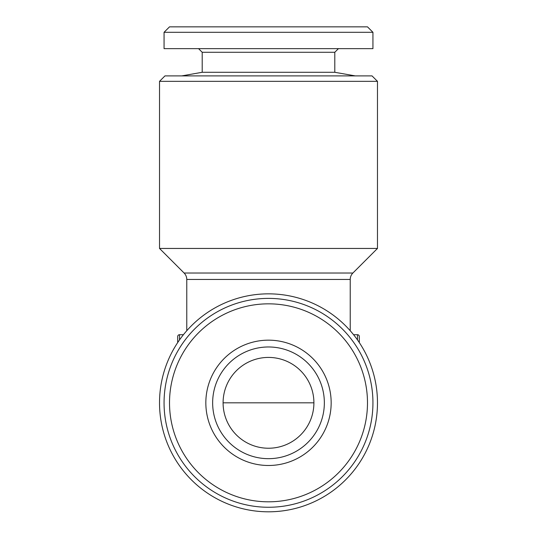 <?xml version="1.0" encoding="UTF-8"?>
<svg xmlns="http://www.w3.org/2000/svg" width="537" height="537" viewBox="0 0 537 537"><rect width="100%" height="100%" fill="white"/><g stroke="black" fill="none" stroke-linecap="round" stroke-linejoin="round"><path stroke-width="0.81" d="M202.207 72.287L202.207 52.277L334.793 52.277L334.793 72.287L202.207 72.287L181.768 75.892M334.128 32.301L164.06 32.301L164.06 48.645L372.94 48.645L372.94 32.301L334.128 32.301M372.94 32.301L367.489 26.85L169.511 26.85L164.06 32.301M377.477 81.342L372.027 75.892L164.973 75.892L159.523 81.342L159.523 248.443L377.477 248.443L377.477 81.342L159.523 81.342M377.477 402.824A108.977 108.977 0 0 1 268.5 511.808A108.977 108.977 0 0 1 159.523 402.824A108.977 108.977 0 0 1 268.5 293.846A108.977 108.977 0 0 1 377.477 402.824M350.231 330.745L350.231 279.448A9.082 9.082 0 0 1 352.896 273.024L377.477 248.443M186.769 330.745L186.769 279.448A9.082 9.082 0 0 0 184.104 273.024L159.523 248.443M313.91 402.824A45.41 45.41 0 0 0 268.5 357.42A45.41 45.41 0 0 0 223.09 402.824A45.41 45.41 0 0 0 268.5 448.234A45.41 45.41 0 0 0 313.91 402.824L223.09 402.824M322.596 388.936A55.855 55.855 0 0 1 282.395 456.92A55.855 55.855 0 0 1 214.404 416.719A55.855 55.855 0 0 1 254.605 348.728A55.855 55.855 0 0 1 322.596 388.936M167.343 428.808A104.44 104.44 0 0 1 242.523 301.673A104.44 104.44 0 0 1 369.657 376.846A104.44 104.44 0 0 1 294.477 503.981A104.44 104.44 0 0 1 167.343 428.808M172.625 427.452A98.989 98.989 0 0 1 243.879 306.949A98.989 98.989 0 0 1 364.375 378.202A98.989 98.989 0 0 1 293.121 498.705A98.989 98.989 0 0 1 172.625 427.452M329.194 387.237A62.661 62.661 0 0 1 284.086 463.518A62.661 62.661 0 0 1 207.806 418.417A62.661 62.661 0 0 1 252.914 342.136A62.661 62.661 0 0 1 329.194 387.237M177.687 336.531L177.687 342.586L177.687 336.531A1.819 1.819 0 0 1 179.499 334.712L179.499 339.934M183.426 334.712L179.499 334.712L183.426 334.712M357.501 339.934L357.501 334.712L353.574 334.712M359.313 342.586L359.313 336.531L359.313 342.586M357.501 334.712A1.819 1.819 0 0 1 359.313 336.531M350.231 279.448L186.769 279.448M184.104 273.024L352.896 273.024M202.207 52.277L198.569 48.645M334.793 52.277L338.431 48.645M334.793 72.287L355.232 75.892"/></g></svg>
